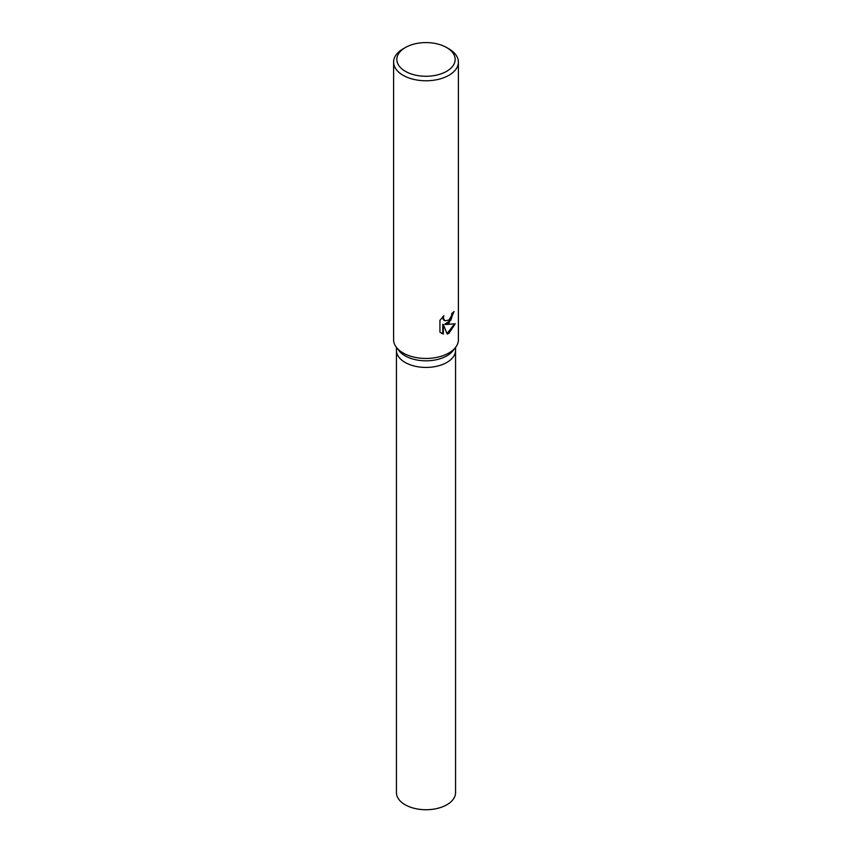 <?xml version="1.0" encoding="UTF-8"?>
<svg xmlns="http://www.w3.org/2000/svg" width="852" height="852" viewBox="0 0 852 852"><rect width="100%" height="100%" fill="white"/><g stroke="black" fill="none" stroke-linecap="round" stroke-linejoin="round"><path stroke-width="1.28" d="M446.618 47.531L448.908 48.852A32.397 18.701 180 0 1 458.397 62.079L458.397 339.746A32.397 18.701 180 0 1 455.575 347.382L452.987 350.715A29.554 17.061 180 0 1 446.906 355.817A29.554 17.061 180 0 1 399.013 350.715L396.425 347.382A32.397 18.701 180 0 1 393.603 339.746L393.603 62.079A32.397 18.701 180 0 1 403.092 48.852L405.382 47.531A29.149 16.827 180 0 1 446.618 47.531A29.149 16.827 180 0 1 446.618 71.334A29.149 16.827 180 0 1 405.382 71.334A29.149 16.827 180 0 1 405.382 47.531L403.092 48.852M446.906 362.43A29.554 17.061 180 0 1 414.69 366.126A29.554 17.061 180 0 1 396.446 350.364L396.446 347.392A32.397 18.701 180 0 0 448.908 352.973A32.397 18.701 180 0 0 455.575 347.382L455.554 350.364A29.554 17.061 180 0 1 446.906 362.43M448.908 323.217L445.383 324.516L455.245 323.803L448.908 333.334L447.183 334.059L443.349 324.591L443.349 334.101L439.93 332.099L439.93 320.363L443.86 315.677L443.338 317.998L444.776 320.799L448.908 320.064L451.517 315.847L451.901 313.398A32.397 18.701 0 0 0 454.052 311.523L448.908 323.217M458.397 62.079A32.397 18.701 180 0 1 448.908 75.296A32.397 18.701 180 0 1 413.603 79.353A32.397 18.701 180 0 1 393.603 62.079M453.424 312.12L450.857 320.15L444.808 324.175L445.383 324.516M444.499 320.608L443.136 319.34L442.848 316.678M441.261 333.185L442.763 333.771L442.763 324.25L443.349 324.591M447.012 333.601L454.467 324.026M442.763 333.771L443.349 334.101M455.554 350.492L455.554 792.658A29.554 17.061 180 0 1 446.906 804.725A29.554 17.061 180 0 1 414.69 808.431A29.554 17.061 180 0 1 396.446 792.658L396.446 350.492M455.554 350.364A29.554 17.061 180 0 1 446.895 362.43M444.776 320.799L444.201 320.458"/></g></svg>
